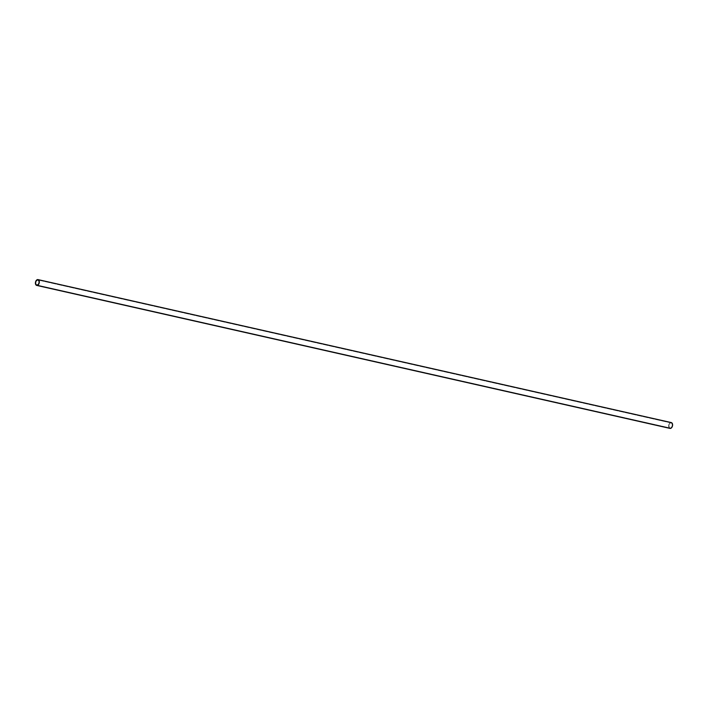 <?xml version="1.0" encoding="UTF-8"?>
<svg xmlns="http://www.w3.org/2000/svg" width="708" height="708" viewBox="0 0 708 708"><rect width="100%" height="100%" fill="white"/><g stroke="black" fill="none" stroke-linecap="round" stroke-linejoin="round"><path stroke-width="0.53" stroke-dasharray="3.54 2.66" d="M354.186 356.682L354.044 356.664A2.717 1.735 -77.3 0 0 354.089 356.628A2.717 1.735 102.7 0 1 354 356.655L354.018 356.655A2.717 1.735 -77.3 0 0 354.018 356.646L353.867 356.62A2.717 1.735 102.7 0 1 353.814 356.611L353.867 356.593A2.717 1.735 -77.3 0 0 353.876 356.593L353.832 356.611A2.717 1.735 -77.3 0 0 353.832 356.611L37.312 285.138L353.788 356.593A2.699 1.726 -77.3 0 0 353.805 356.584L353.796 356.566A2.699 1.726 102.7 0 1 353.752 356.584A2.699 1.726 -77.3 0 0 353.734 356.566L353.708 356.558A2.699 1.726 102.7 0 1 353.681 356.566L353.743 356.566A2.699 1.726 -77.3 0 0 353.77 356.575L353.85 356.575A2.699 1.726 102.7 0 1 353.867 356.584L353.876 356.584A2.699 1.726 102.7 0 1 353.796 356.593L353.841 356.602A2.699 1.726 102.7 0 1 353.823 356.593A2.699 1.726 -77.3 0 0 353.867 356.584L353.938 356.62A2.699 1.726 -77.3 0 0 354 356.628L353.973 356.628A2.699 1.726 102.7 0 1 353.938 356.62L353.973 356.62A2.699 1.726 -77.3 0 0 353.956 356.62L353.929 356.611A2.699 1.726 102.7 0 1 353.903 356.611L354.009 356.62A2.699 1.726 -77.3 0 0 354.027 356.62L354.204 356.673A2.699 1.726 -77.3 0 0 354.248 356.655L354.292 356.664A2.699 1.726 102.7 0 1 354.212 356.682L670.573 428.11L354.212 356.682A2.699 1.726 -77.3 0 0 354.248 356.673L354.248 356.673A2.699 1.726 -77.3 0 0 354.274 356.664L354.212 356.664A2.699 1.726 -77.3 0 0 354.221 356.664L354.177 356.664A2.699 1.726 102.7 0 1 354.089 356.655A2.699 1.726 -77.3 0 0 354.159 356.637L354.159 356.646A2.717 1.735 102.7 0 1 354.08 356.673L354.044 356.646A2.717 1.735 -77.3 0 0 354.089 356.628L354.08 356.628A2.699 1.726 102.7 0 1 354.053 356.628L354.053 356.628A2.699 1.726 102.7 0 1 353.982 356.637L354.035 356.62A2.699 1.726 -77.3 0 0 354.071 356.602L354.089 356.62A2.699 1.726 -77.3 0 0 354.106 356.584L354.204 356.549A2.699 1.726 102.7 0 1 354.106 356.611L354.027 356.566A2.699 1.726 -77.3 0 0 354.071 356.566L354.062 356.575A2.699 1.726 -77.3 0 0 354.124 356.531A2.699 1.726 102.7 0 1 354.035 356.566L354.035 356.593A2.699 1.726 102.7 0 1 354.044 356.602L354.106 356.628A2.699 1.726 -77.3 0 0 354.186 356.575L354.15 356.549A2.699 1.726 -77.3 0 0 354.124 356.549L354.142 356.575A2.699 1.726 -77.3 0 0 354.133 356.575A2.699 1.726 102.7 0 1 354.089 356.602L354.106 356.628A2.717 1.735 -77.3 0 0 354.204 356.593L354.204 356.575A2.699 1.726 102.7 0 1 354.106 356.611L354.053 356.602A2.717 1.735 102.7 0 1 354.053 356.62L354.053 356.602A2.699 1.726 -77.3 0 0 354.071 356.602L354.071 356.602A2.717 1.735 102.7 0 1 354.071 356.611L354.071 356.602A2.699 1.726 -77.3 0 0 354.106 356.584L354.062 356.575A2.699 1.726 -77.3 0 0 354.071 356.566L354.071 356.584A2.717 1.735 102.7 0 1 354.062 356.584L354.035 356.584A2.717 1.735 -77.3 0 0 354.124 356.549L354.133 356.584A2.717 1.735 102.7 0 1 354.124 356.593L354.124 356.575A2.699 1.726 -77.3 0 0 354.133 356.575L354.124 356.558A2.717 1.735 102.7 0 1 354.115 356.566L354.115 356.549A2.699 1.726 -77.3 0 0 354.124 356.549L354.15 356.575A2.699 1.726 102.7 0 1 354.089 356.602L354.089 356.62A2.717 1.735 -77.3 0 0 354.15 356.593L354.186 356.593A2.717 1.735 102.7 0 1 354.106 356.62L354.106 356.611A2.699 1.726 -77.3 0 0 354.186 356.575L354.124 356.54A2.699 1.726 102.7 0 1 354.035 356.566L354.044 356.611A2.717 1.735 -77.3 0 0 354.053 356.611L354.053 356.593A2.699 1.726 102.7 0 1 354.044 356.602L354.027 356.566A2.699 1.726 -77.3 0 0 354.124 356.531L354.124 356.54A2.717 1.735 102.7 0 1 354.027 356.584L354.106 356.593A2.717 1.735 -77.3 0 0 354.204 356.593L354.124 356.54A2.717 1.735 102.7 0 1 354.027 356.584A2.717 1.735 -77.3 0 0 354.124 356.549A2.717 1.735 102.7 0 1 354.124 356.593L354.071 356.584A2.717 1.735 102.7 0 1 354.062 356.584L354.062 356.611A2.717 1.735 102.7 0 1 354.053 356.62L354.044 356.611A2.717 1.735 -77.3 0 0 354.053 356.611L354.027 356.628A2.717 1.735 102.7 0 1 354.018 356.637A2.699 1.726 102.7 0 1 354.009 356.637A2.699 1.726 -77.3 0 0 354.08 356.62A2.717 1.735 102.7 0 1 354.071 356.611A2.717 1.735 -77.3 0 0 354.15 356.593L354.133 356.566A2.717 1.735 102.7 0 1 354.115 356.566L354.186 356.593A2.717 1.735 102.7 0 1 354.106 356.62L354.089 356.62A2.699 1.726 102.7 0 1 354.053 356.628L354.035 356.62A2.699 1.726 102.7 0 1 353.982 356.637L353.982 356.646A2.717 1.735 102.7 0 1 353.973 356.646L353.973 356.628A2.699 1.726 -77.3 0 0 354 356.628L353.938 356.637A2.717 1.735 -77.3 0 0 353.973 356.628L353.973 356.62A2.699 1.726 102.7 0 1 353.938 356.62L353.956 356.628A2.717 1.735 102.7 0 1 353.938 356.637L353.938 356.62A2.699 1.726 -77.3 0 0 353.956 356.62L353.929 356.602A2.699 1.726 -77.3 0 0 353.92 356.602L353.876 356.602A2.717 1.735 -77.3 0 0 353.876 356.593L353.867 356.584A2.699 1.726 102.7 0 1 353.867 356.584L353.858 356.62A2.717 1.735 102.7 0 1 353.814 356.611L353.823 356.611A2.717 1.735 -77.3 0 0 353.832 356.611L353.832 356.593A2.699 1.726 102.7 0 1 353.823 356.593L353.814 356.593A2.699 1.726 -77.3 0 0 353.867 356.584L353.903 356.628A2.717 1.735 -77.3 0 0 353.929 356.62L353.929 356.611A2.699 1.726 102.7 0 1 353.903 356.611L353.92 356.62A2.717 1.735 102.7 0 1 353.894 356.628L353.894 356.611A2.699 1.726 -77.3 0 0 353.92 356.602L354.018 356.62A2.699 1.726 -77.3 0 0 354.027 356.62L354.027 356.628A2.717 1.735 102.7 0 1 354.018 356.637L353.982 356.646A2.717 1.735 -77.3 0 0 354.035 356.628L354.018 356.637A2.717 1.735 -77.3 0 0 354.035 356.628L354.08 356.628A2.717 1.735 102.7 0 1 354 356.655A2.717 1.735 102.7 0 1 353.973 356.646L354.08 356.655A2.699 1.726 -77.3 0 0 354.159 356.637L354.168 356.637A2.699 1.726 102.7 0 1 354.089 356.655L354.089 356.673A2.717 1.735 -77.3 0 0 354.168 356.646L354.159 356.646A2.717 1.735 102.7 0 1 354.08 356.673A2.717 1.735 -77.3 0 0 354.168 356.646L354.212 356.682A2.699 1.726 -77.3 0 0 354.248 356.673L354.248 356.69A2.717 1.735 102.7 0 1 354.212 356.699L354.221 356.682A2.717 1.735 102.7 0 1 354.212 356.682L354.212 356.664A2.699 1.726 -77.3 0 0 354.221 356.664L354.274 356.682A2.717 1.735 102.7 0 1 354.248 356.69L354.274 356.664A2.699 1.726 -77.3 0 0 354.274 356.664L354.239 356.655A2.699 1.726 -77.3 0 0 354.248 356.655L354.248 356.673A2.717 1.735 102.7 0 1 354.239 356.673L354.274 356.682A2.717 1.735 102.7 0 1 354.212 356.699L354.212 356.699A2.717 1.735 -77.3 0 0 354.292 356.682L354.292 356.664A2.699 1.726 102.7 0 1 354.212 356.682A2.717 1.735 -77.3 0 0 354.292 356.682L354.248 356.673A2.717 1.735 102.7 0 1 354.239 356.673L354.124 356.682M670.883 422.552L671.264 422.57A2.982 1.903 -77.3 0 0 670.688 422.587L37.427 279.616L670.688 422.587A2.982 1.903 -77.3 0 0 668.697 425.517A2.982 1.903 -77.3 0 0 669.972 428.393M670.688 422.862A2.699 1.726 -77.3 0 0 668.874 425.517A2.699 1.726 -77.3 0 0 670.034 428.119A2.699 1.726 -77.3 0 0 670.573 428.11A2.699 1.726 -77.3 0 0 672.388 425.455A2.699 1.726 -77.3 0 0 671.228 422.853A2.699 1.726 -77.3 0 0 670.688 422.862L38.444 280.12L670.688 422.862L668.892 425.402L669.113 427.305L670.06 428.128L671.423 427.597L672.37 425.57L672.042 423.481L670.688 422.862M353.628 356.611L353.637 356.611A2.699 1.726 102.7 0 1 353.611 356.628L353.628 356.628A2.699 1.726 -77.3 0 0 353.681 356.62L353.655 356.646A2.699 1.726 -77.3 0 0 353.664 356.637L353.726 356.637A2.699 1.726 -77.3 0 0 353.752 356.655L353.779 356.673A2.699 1.726 102.7 0 1 353.779 356.664L353.92 356.682A2.699 1.726 -77.3 0 0 353.991 356.69L354.018 356.708A2.699 1.726 102.7 0 1 353.92 356.699L353.894 356.699A2.699 1.726 102.7 0 1 353.894 356.682L353.92 356.717A2.717 1.735 -77.3 0 0 353.982 356.708L354.089 356.717A2.699 1.726 -77.3 0 0 354.097 356.717L354.089 356.735A2.717 1.735 102.7 0 1 354.089 356.735L354.097 356.717A2.699 1.726 -77.3 0 0 354.097 356.717L354.097 356.735A2.717 1.735 102.7 0 1 354.089 356.735L354.062 356.708A2.699 1.726 -77.3 0 0 354.035 356.699L354.035 356.717A2.717 1.735 102.7 0 1 354.027 356.717L354.027 356.708A2.699 1.726 -77.3 0 0 354.035 356.699L354.062 356.708A2.717 1.735 102.7 0 1 354.027 356.717L353.991 356.699A2.699 1.726 102.7 0 1 353.92 356.699L353.911 356.699A2.699 1.726 -77.3 0 0 353.991 356.69L353.982 356.708A2.717 1.735 102.7 0 1 353.911 356.717A2.717 1.735 -77.3 0 0 353.982 356.708L354 356.708A2.717 1.735 102.7 0 1 353.911 356.717L353.894 356.699A2.717 1.735 -77.3 0 0 353.903 356.699L353.903 356.682A2.699 1.726 102.7 0 1 353.894 356.682L353.903 356.699A2.717 1.735 -77.3 0 0 353.903 356.699L353.752 356.664A2.717 1.735 102.7 0 1 353.743 356.673L353.743 356.655A2.699 1.726 -77.3 0 0 353.752 356.655L353.779 356.673A2.717 1.735 -77.3 0 0 353.788 356.673L353.788 356.664A2.699 1.726 102.7 0 1 353.779 356.664L353.752 356.664A2.717 1.735 102.7 0 1 353.743 356.673L353.664 356.655A2.717 1.735 102.7 0 1 353.655 356.655L353.655 356.646A2.699 1.726 -77.3 0 0 353.664 356.637L353.761 356.637A2.717 1.735 -77.3 0 0 353.788 356.673L353.664 356.655A2.717 1.735 102.7 0 1 353.655 356.655L353.628 356.628A2.699 1.726 102.7 0 1 353.611 356.628A2.699 1.726 -77.3 0 0 353.619 356.628L353.611 356.628A2.699 1.726 -77.3 0 0 353.619 356.628L353.611 356.646A2.717 1.735 -77.3 0 0 353.628 356.646L353.602 356.646A2.717 1.735 102.7 0 1 353.602 356.646L353.619 356.628A2.699 1.726 -77.3 0 0 353.619 356.628L353.611 356.637A2.717 1.735 102.7 0 1 353.611 356.637L353.619 356.628A2.699 1.726 -77.3 0 0 353.619 356.628L353.628 356.628A2.699 1.726 -77.3 0 0 353.681 356.62L353.708 356.655A2.717 1.735 102.7 0 1 353.628 356.637L353.664 356.637A2.717 1.735 -77.3 0 0 353.664 356.637L353.664 356.628A2.699 1.726 102.7 0 1 353.637 356.628L353.531 356.593A2.699 1.726 -77.3 0 0 353.522 356.602L353.558 356.611A2.699 1.726 102.7 0 1 353.549 356.611L353.522 356.62A2.717 1.735 102.7 0 1 353.513 356.62L353.513 356.602A2.699 1.726 -77.3 0 0 353.522 356.602L353.558 356.611A2.699 1.726 102.7 0 1 353.549 356.611L353.531 356.602A2.717 1.735 102.7 0 1 353.513 356.62L353.478 356.575A2.699 1.726 102.7 0 1 353.407 356.584L353.398 356.584A2.699 1.726 -77.3 0 0 353.469 356.575L353.504 356.584A2.699 1.726 102.7 0 1 353.496 356.584L353.619 356.637A2.717 1.735 -77.3 0 0 353.628 356.646L353.681 356.637A2.717 1.735 102.7 0 1 353.628 356.637L353.611 356.646A2.717 1.735 102.7 0 1 353.602 356.646L353.619 356.646A2.717 1.735 102.7 0 1 353.611 356.637L353.628 356.637A2.717 1.735 -77.3 0 0 353.664 356.637L353.664 356.628A2.699 1.726 102.7 0 1 353.637 356.628L353.637 356.62M669.485 428.163L668.768 425.11L670.688 422.587M670.034 428.119L36.772 285.147M37.966 279.881L671.228 422.853"/><path stroke-width="1.06" d="M36.71 285.421L669.972 428.393A2.982 1.903 -77.3 0 0 670.573 428.384L37.312 285.413A2.982 1.903 102.7 0 1 36.71 285.421A2.982 1.903 102.7 0 1 35.435 282.545A2.982 1.903 102.7 0 1 37.427 279.616L38.807 280.12L39.321 282.315L38.409 284.651L36.736 285.43L35.701 284.527L35.418 282.713L36.02 280.81L37.427 279.616A2.982 1.903 102.7 0 1 38.028 279.607A2.982 1.903 102.7 0 1 39.303 282.483A2.982 1.903 102.7 0 1 37.312 285.413L670.573 428.384A2.982 1.903 -77.3 0 0 672.565 425.455A2.982 1.903 -77.3 0 0 671.29 422.579L672.476 423.933L672.423 426.145L671.149 428.119L669.485 428.163M37.427 279.89L38.444 280.12L37.427 279.89A2.699 1.726 102.7 0 1 37.966 279.881A2.699 1.726 102.7 0 1 39.126 282.483A2.699 1.726 102.7 0 1 37.312 285.138A2.699 1.726 102.7 0 1 36.772 285.147A2.699 1.726 102.7 0 1 35.612 282.545A2.699 1.726 102.7 0 1 37.427 279.89L36.143 280.97L35.604 282.696L35.86 284.342L36.966 285.174L38.462 284.262L39.135 282.333L38.781 280.51L37.427 279.89M38.028 279.607L671.29 422.579"/></g></svg>
